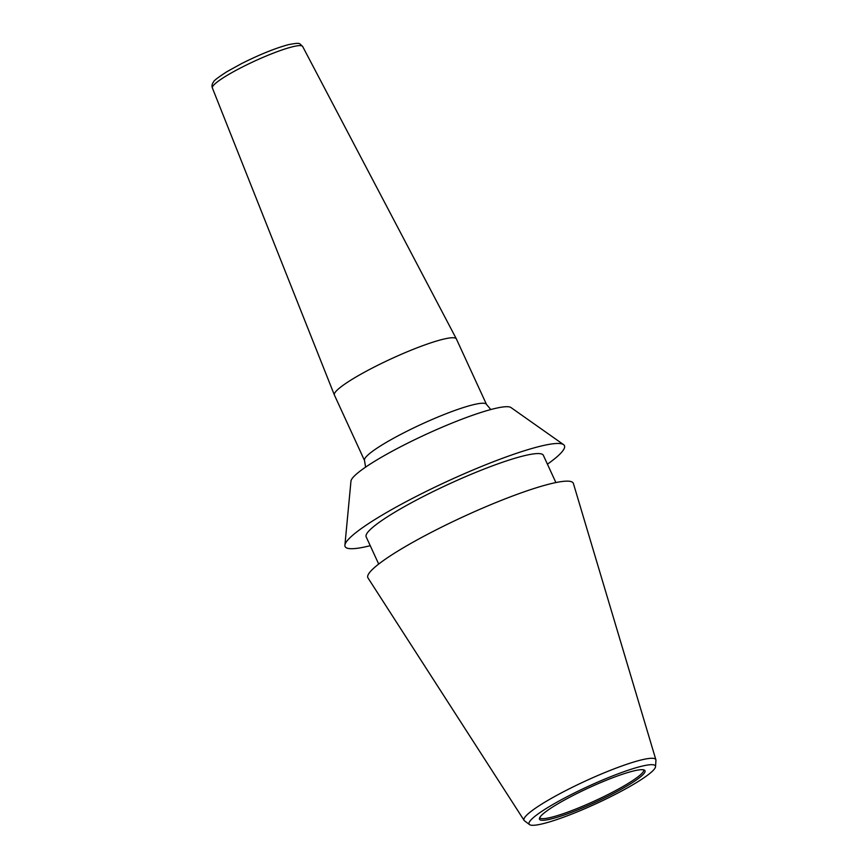 <?xml version="1.0" encoding="UTF-8"?>
<svg xmlns="http://www.w3.org/2000/svg" width="868" height="868" viewBox="0 0 868 868"><rect width="100%" height="100%" fill="white"/><g stroke="black" fill="none" stroke-linecap="round" stroke-linejoin="round"><path stroke-width="1.3" d="M563.538 444.611A120.706 16.525 -24.7 0 0 417.074 495.986A120.706 16.525 155.3 0 0 344.9 545.18L350.965 481.132A88.33 12.098 155.3 0 1 403.783 445.132A88.33 12.098 -24.7 0 1 510.97 407.548L563.538 444.611A120.706 16.525 -24.7 0 1 547.437 464.185M344.9 545.18A120.706 16.525 155.3 0 0 370.245 545.69M378.698 564.059L366.166 536.836A97.52 13.345 155.3 0 1 424.311 495.997A97.52 13.345 -24.7 0 1 543.368 455.342L555.889 482.565M529.534 824.6L524.489 820.792A72.543 9.928 -24.7 0 1 524.098 820.379L367.989 577.936A113.068 15.483 155.3 0 1 435.259 530.326A113.068 15.483 -24.7 0 1 573.39 483.465L655.872 759.771A72.543 9.928 -24.7 0 1 655.937 760.335L655.535 766.65A69.538 9.515 -24.7 0 1 613.958 795.045A69.538 9.515 -24.7 0 1 529.534 824.6A69.538 9.515 -24.7 0 1 570.536 794.925A69.538 9.515 -24.7 0 1 655.535 766.65M524.098 820.379A72.543 9.928 -24.7 0 1 567.249 789.837A72.543 9.928 -24.7 0 1 655.872 759.771M574.117 794.936A58.058 7.942 -24.7 0 1 644.555 770.231A58.058 7.942 -24.7 0 1 610.378 795.034A58.058 7.942 -24.7 0 1 539.408 818.589A58.058 7.942 -24.7 0 1 574.117 794.936M539.69 817.699A57.234 7.834 -24.7 0 0 609.531 793.764A57.234 7.834 155.3 0 0 643.687 769.862M302.639 46.449A49.671 6.803 155.3 0 0 242.009 67.205A49.671 6.803 155.3 0 0 212.378 87.961C211.618 85.878 212.02 83.86 213.571 81.918C213.495 80.919 217.955 77.502 226.971 71.653L241.499 63.635C259.76 54.478 275.449 48.152 288.567 44.626C301.597 42.196 298.896 43.508 302.639 46.449L456.362 338.889A67.129 9.19 -24.7 0 0 374.434 366.947A67.129 9.19 155.3 0 0 334.375 394.994A67.129 9.19 155.3 0 0 334.408 395.059L364.527 460.539L365.591 467.136M456.362 338.889A67.129 9.19 -24.7 0 1 456.384 338.954L486.503 404.434A67.129 9.19 -24.7 0 0 404.553 432.438A67.129 9.19 155.3 0 0 364.527 460.539M212.378 87.961L334.375 394.994M490.821 409.544L486.503 404.434"/></g></svg>
